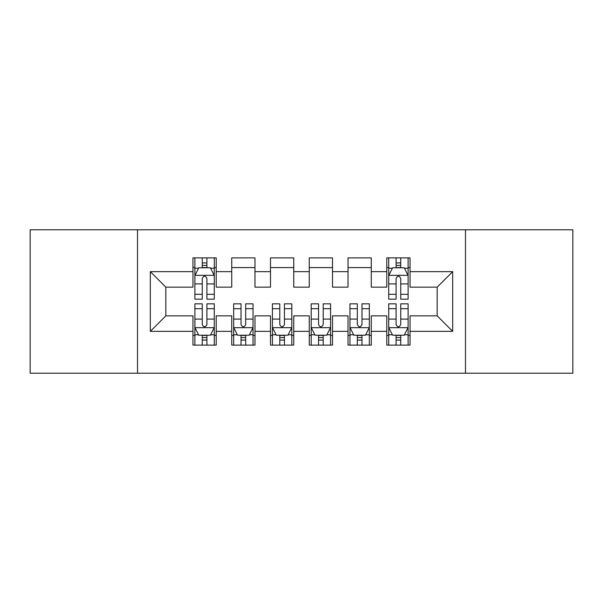 <?xml version="1.0" encoding="UTF-8"?>
<svg xmlns="http://www.w3.org/2000/svg" width="603" height="603" viewBox="0 0 603 603"><rect width="100%" height="100%" fill="white"/><g stroke="black" fill="none" stroke-linecap="round" stroke-linejoin="round"><path stroke-width="0.9" d="M465.471 373.212L572.85 373.212L572.85 229.788L465.471 229.788L465.471 373.212L137.529 373.212L137.529 229.788L30.15 229.788L30.15 373.212L137.529 373.212M465.471 229.788L137.529 229.788M150.32 331.349L150.32 271.651L192.96 271.651L192.96 287.156L165.825 287.156L165.825 315.844L150.32 331.349L192.96 331.349L192.96 345.112L216.221 345.112L216.221 331.349L231.725 331.349L231.725 345.112L254.986 345.112L254.986 331.349L270.491 331.349L270.491 345.112L293.744 345.112L293.744 331.349L309.256 331.349L309.256 345.112L332.509 345.112L332.509 331.349L348.014 331.349L348.014 345.112L371.275 345.112L371.275 331.349L386.779 331.349L386.779 345.112L410.04 345.112L410.04 315.844L437.175 315.844L437.175 287.156L410.04 287.156L410.04 271.651L452.68 271.651L452.68 331.349L410.04 331.349M410.04 271.651L410.04 257.888L386.779 257.888L386.779 271.651L371.275 271.651L371.275 257.888L348.014 257.888L348.014 271.651L332.509 271.651L332.509 257.888L309.256 257.888L309.256 271.651L293.744 271.651L293.744 257.888L270.491 257.888L270.491 271.651L254.986 271.651L254.986 257.888L231.725 257.888L231.725 271.651L216.221 271.651L216.221 257.888L192.96 257.888L192.96 271.651M371.275 331.349L371.275 315.844L386.779 315.844L386.779 331.349M452.68 271.651L437.175 287.156M332.509 331.349L332.509 315.844L348.014 315.844L348.014 331.349M386.779 271.651L386.779 287.156L371.275 287.156L371.275 271.651M293.744 331.349L293.744 315.844L309.256 315.844L309.256 331.349M348.014 271.651L348.014 287.156L332.509 287.156L332.509 271.651M254.986 331.349L254.986 315.844L270.491 315.844L270.491 331.349M309.256 271.651L309.256 287.156L293.744 287.156L293.744 271.651M216.221 331.349L216.221 315.844L231.725 315.844L231.725 331.349M270.491 271.651L270.491 287.156L254.986 287.156L254.986 271.651M165.825 315.844L192.96 315.844L192.96 331.349M231.725 271.651L231.725 287.156L216.221 287.156L216.221 271.651M386.779 267.581L388.716 267.581M408.103 267.581L410.04 267.581M348.014 267.581L371.275 267.581M309.256 267.581L332.509 267.581M270.491 267.581L293.744 267.581M231.725 267.581L254.986 267.581M192.96 267.581L194.897 267.581M214.284 267.581L216.221 267.581M192.96 335.419L194.897 335.419M214.284 335.419L216.221 335.419M231.725 335.419L233.663 335.419M253.041 335.419L254.986 335.419M270.491 335.419L272.428 335.419M291.807 335.419L293.744 335.419M309.256 335.419L311.193 335.419M330.572 335.419L332.509 335.419M348.014 335.419L349.959 335.419M369.338 335.419L371.275 335.419M386.779 335.419L388.716 335.419M408.103 335.419L410.04 335.419M150.32 271.651L165.825 287.156M437.175 315.844L452.68 331.349M206.912 262.931L202.261 262.931M214.284 294.317L206.912 294.317L206.912 299.171L214.284 299.171L214.284 275.526L210.402 267.777L198.771 267.777L194.897 275.526L194.897 299.171L202.261 299.171L202.261 294.317L194.897 294.317M194.897 275.526L194.897 257.888M214.284 275.526L214.284 257.888M202.261 267.777L202.261 257.888M206.912 257.888L206.912 267.777M206.912 294.317L206.912 278.435C205.367 275.45 203.814 275.45 202.261 278.435L202.261 294.317M206.912 267.581L202.261 267.581M202.261 340.069L206.912 340.069M194.897 308.683L202.261 308.683L202.261 303.829L194.897 303.829L194.897 327.474L198.771 335.223L210.402 335.223L214.284 327.474L214.284 303.829L206.912 303.829L206.912 308.683L214.284 308.683M214.284 327.474L214.284 345.112M194.897 327.474L194.897 345.112M206.912 335.223L206.912 345.112M202.261 345.112L202.261 335.223M202.261 308.683L202.261 324.565C203.814 327.55 205.359 327.55 206.912 324.565L206.912 308.683M202.261 335.419L206.912 335.419M241.027 340.069L245.677 340.069M233.663 308.683L241.027 308.683L241.027 303.829L233.663 303.829L233.663 327.474L237.537 335.223L249.167 335.223L253.041 327.474L253.041 303.829L245.677 303.829L245.677 308.683L253.041 308.683M253.041 327.474L253.041 345.112M233.663 327.474L233.663 345.112M245.677 335.223L245.677 345.112M241.027 345.112L241.027 335.223M241.027 308.683L241.027 324.565C242.579 327.55 244.125 327.55 245.677 324.565L245.677 308.683M241.027 335.419L245.677 335.419M279.792 340.069L284.443 340.069M272.428 308.683L279.792 308.683L279.792 303.829L272.428 303.829L272.428 327.474L276.302 335.223L287.933 335.223L291.807 327.474L291.807 303.829L284.443 303.829L284.443 308.683L291.807 308.683M291.807 327.474L291.807 345.112M272.428 327.474L272.428 345.112M284.443 335.223L284.443 345.112M279.792 345.112L279.792 335.223M279.792 308.683L279.792 324.565C281.337 327.55 282.89 327.55 284.443 324.565L284.443 308.683M279.792 335.419L284.443 335.419M318.557 340.069L323.208 340.069M311.193 308.683L318.557 308.683L318.557 303.829L311.193 303.829L311.193 327.474L315.067 335.223L326.698 335.223L330.572 327.474L330.572 303.829L323.208 303.829L323.208 308.683L330.572 308.683M330.572 327.474L330.572 345.112M311.193 327.474L311.193 345.112M323.208 335.223L323.208 345.112M318.557 345.112L318.557 335.223M318.557 308.683L318.557 324.565C320.103 327.55 321.655 327.55 323.208 324.565L323.208 308.683M318.557 335.419L323.208 335.419M357.323 340.069L361.973 340.069M349.959 308.683L357.323 308.683L357.323 303.829L349.959 303.829L349.959 327.474L353.833 335.223L365.463 335.223L369.338 327.474L369.338 303.829L361.973 303.829L361.973 308.683L369.338 308.683M369.338 327.474L369.338 345.112M349.959 327.474L349.959 345.112M361.973 335.223L361.973 345.112M357.323 345.112L357.323 335.223M357.323 308.683L357.323 324.565C358.868 327.55 360.421 327.55 361.973 324.565L361.973 308.683M357.323 335.419L361.973 335.419M400.739 262.931L396.088 262.931M408.103 294.317L400.739 294.317L400.739 299.171L408.103 299.171L408.103 275.526L404.229 267.777L392.598 267.777L388.716 275.526L388.716 299.171L396.088 299.171L396.088 294.317L388.716 294.317M388.716 275.526L388.716 257.888M408.103 275.526L408.103 257.888M396.088 267.777L396.088 257.888M400.739 257.888L400.739 267.777M400.739 294.317L400.739 278.435C399.186 275.45 397.641 275.45 396.088 278.435L396.088 294.317M400.739 267.581L396.088 267.581M396.088 340.069L400.739 340.069M388.716 308.683L396.088 308.683L396.088 303.829L388.716 303.829L388.716 327.474L392.598 335.223L404.229 335.223L408.103 327.474L408.103 303.829L400.739 303.829L400.739 308.683L408.103 308.683M408.103 327.474L408.103 345.112M388.716 327.474L388.716 345.112M400.739 335.223L400.739 345.112M396.088 345.112L396.088 335.223M396.088 308.683L396.088 324.565C397.633 327.55 399.186 327.55 400.739 324.565L400.739 308.683M396.088 335.419L400.739 335.419M214.186 275.337L194.995 275.337M194.897 268.237L198.545 268.237M210.635 268.237L214.284 268.237M202.261 283.923L194.897 283.923M214.284 283.923L206.912 283.923M206.912 265.395L202.261 265.395M194.995 327.663L214.186 327.663M214.284 334.763L210.635 334.763M198.545 334.763L194.897 334.763M206.912 319.077L214.284 319.077M194.897 319.077L202.261 319.077M202.261 337.605L206.912 337.605M233.76 327.663L252.951 327.663M253.041 334.763L249.401 334.763M237.303 334.763L233.663 334.763M245.677 319.077L253.041 319.077M233.663 319.077L241.027 319.077M241.027 337.605L245.677 337.605M272.526 327.663L291.709 327.663M291.807 334.763L288.166 334.763M276.068 334.763L272.428 334.763M284.443 319.077L291.807 319.077M272.428 319.077L279.792 319.077M279.792 337.605L284.443 337.605M311.291 327.663L330.474 327.663M330.572 334.763L326.932 334.763M314.834 334.763L311.193 334.763M323.208 319.077L330.572 319.077M311.193 319.077L318.557 319.077M318.557 337.605L323.208 337.605M350.049 327.663L369.24 327.663M369.338 334.763L365.697 334.763M353.599 334.763L349.959 334.763M361.973 319.077L369.338 319.077M349.959 319.077L357.323 319.077M357.323 337.605L361.973 337.605M408.005 275.337L388.814 275.337M388.716 268.237L392.365 268.237M404.455 268.237L408.103 268.237M396.088 283.923L388.716 283.923M408.103 283.923L400.739 283.923M400.739 265.395L396.088 265.395M388.814 327.663L408.005 327.663M408.103 334.763L404.455 334.763M392.365 334.763L388.716 334.763M400.739 319.077L408.103 319.077M388.716 319.077L396.088 319.077M396.088 337.605L400.739 337.605"/></g></svg>
